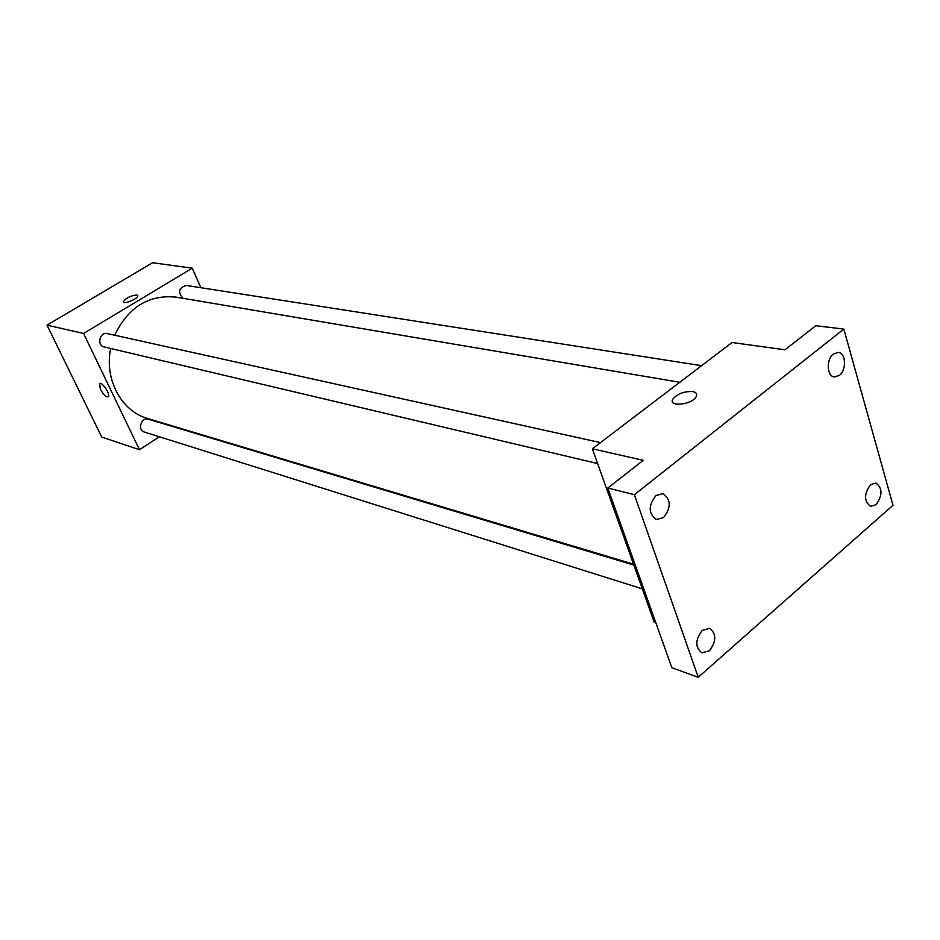 <?xml version="1.0" encoding="UTF-8"?>
<svg xmlns="http://www.w3.org/2000/svg" width="940" height="940" viewBox="0 0 940 940"><rect width="100%" height="100%" fill="white"/><g stroke="black" fill="none" stroke-linecap="round" stroke-linejoin="round"><path stroke-width="1.41" d="M159.377 436.771L139.449 449.708L101.743 437.077L47 325.146L152.597 262.73L192.23 268.182L200.901 287.722M139.449 449.708L83.59 333.441L47 325.146M83.59 333.441L192.23 268.182M123.316 301.693L123.316 301.693C126.078 297.921 130.59 295.689 136.852 294.995L137.816 295.853C138.039 298.873 122.846 304.995 123.316 301.693C126.078 297.921 130.59 295.689 136.852 294.995L137.757 295.524M679.784 382.286L175.992 297.122C148.755 294.432 128.31 307.133 114.645 335.228M110.673 348.47C104.129 379.325 121.495 411.332 147.639 418.512L633.525 564.2M633.842 565.069L148.403 419.252C141.294 416.772 137.099 430.097 144.384 432.048L642.337 588.863M600.46 442.623L107.313 333.606C99.687 331.562 96.514 345.485 104.269 346.966L597.617 463.538M701.616 365.684L186.273 285.443C178.706 287.863 177.625 292.152 183.018 298.309M108.123 396.845C105.903 397.056 103.318 394.506 100.38 389.207L99.382 383.755C101.238 380.594 110.65 394.048 108.382 396.61C106.314 397.444 103.647 394.976 100.38 389.207L99.64 383.52M592.353 448.791L732.084 342.501L784.971 349.786L815.826 325.71L843.826 329.082L893 505.285L698.232 677.27L671.865 667.741L607.804 488.013L643.277 460.341L592.353 448.791L654.216 622.163L655.814 622.703M698.232 677.27L634.383 494.699L607.804 488.013M634.383 494.699L843.826 329.082M692.663 391.569C696.305 392.344 697.468 394.06 696.152 396.727C691.957 404.87 667.706 407.267 672.852 399.101C677.458 393.731 684.062 391.216 692.663 391.569C696.305 392.344 697.468 394.072 696.152 396.727C691.957 404.882 667.706 407.267 672.852 399.101C677.458 393.731 684.062 391.228 692.663 391.581M702.298 630.352L709.641 628.331C716.562 633.866 716.456 641.362 709.336 650.797L701.851 652.842C695.001 647.237 695.142 639.741 702.298 630.352M870.475 484.735L875.81 482.995C882.59 488.013 882.695 495.227 876.115 504.627L870.663 506.39C863.931 501.302 863.872 494.088 870.475 484.735M833.38 354.004L838.316 352.418C845.941 352.899 846.752 370.019 839.432 375.342L834.379 376.964C826.812 376.411 826.037 359.256 833.38 354.004M655.944 495.545L662.911 493.676C671.09 499.481 671.301 507.459 663.534 517.611L656.39 519.503C648.306 513.604 648.154 505.626 655.944 495.545"/></g></svg>
